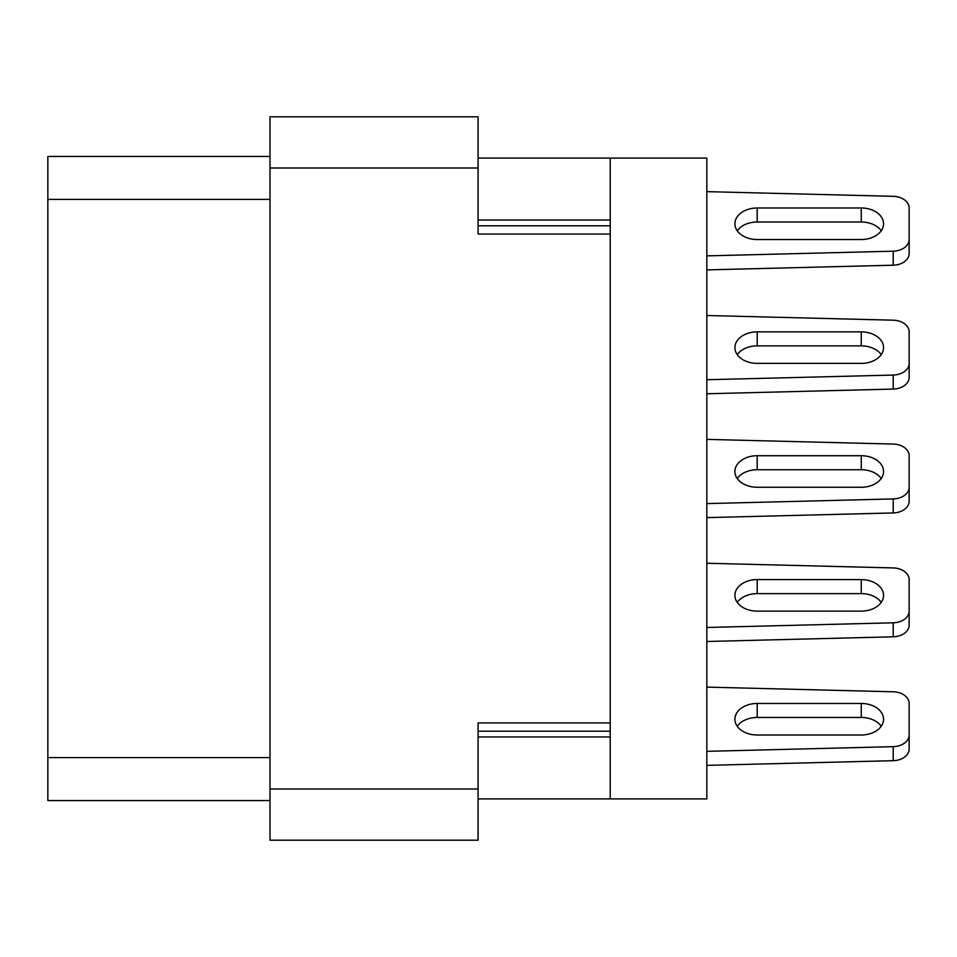 <?xml version="1.0" encoding="UTF-8"?>
<svg xmlns="http://www.w3.org/2000/svg" width="957" height="957" viewBox="0 0 957 957"><rect width="100%" height="100%" fill="white"/><g stroke="black" fill="none" stroke-linecap="round" stroke-linejoin="round"><path stroke-width="1.44" d="M269.994 168.001L478.081 168.001L478.081 116.802L269.994 116.802L269.994 840.198L478.081 840.198L478.081 722.93L610.219 722.93L610.219 158.096L706.828 158.096L706.828 798.904L610.219 798.904L610.219 722.93M478.081 168.001L478.081 234.07L610.219 234.07M478.081 798.904L610.219 798.904M478.081 158.096L610.219 158.096M269.994 156.446L47.85 156.446L47.85 800.554L269.994 800.554M706.828 191.639L893.216 196.317A16.52 11.675 180 0 1 909.15 207.992L909.15 239.525A16.52 11.675 180 0 1 893.216 251.189L706.828 255.866M909.15 207.992L909.15 239.525L909.15 207.992M909.15 239.525L909.15 253.533A16.52 11.675 180 0 1 893.216 265.209L706.828 269.886M737.237 230.769A22.298 15.767 180 0 1 757.202 222L861.252 222A22.298 15.767 180 0 1 881.23 230.769M861.252 207.992A22.298 15.767 180 0 1 883.55 223.759A22.298 15.767 180 0 1 861.252 239.525L757.202 239.525A22.298 15.767 180 0 1 734.904 223.759A22.298 15.767 180 0 1 757.202 207.992L861.252 207.992L861.252 222M706.828 315.511L893.216 320.188A16.52 11.675 180 0 1 909.15 331.864L909.15 363.385A16.52 11.675 180 0 1 893.216 375.06L706.828 379.738M909.15 331.864L909.15 377.405A16.52 11.675 180 0 1 893.216 389.08L706.828 393.758M737.237 354.628A22.298 15.767 180 0 1 757.202 345.872L861.252 345.872A22.298 15.767 180 0 1 881.23 354.628M861.252 331.864A22.298 15.767 180 0 1 883.55 347.63A22.298 15.767 180 0 1 861.252 363.385L757.202 363.385A22.298 15.767 180 0 1 734.904 347.63A22.298 15.767 180 0 1 757.202 331.864L861.252 331.864L861.252 345.872M706.828 439.383L893.216 444.06A16.52 11.675 180 0 1 909.15 455.723L909.15 487.257A16.52 11.675 180 0 1 893.216 498.932L706.828 503.609M909.15 455.723L909.15 501.277A16.52 11.675 180 0 1 893.216 512.94L706.828 517.617M737.237 478.5A22.298 15.767 180 0 1 757.202 469.743L861.252 469.743A22.298 15.767 180 0 1 881.23 478.5M861.252 455.723A22.298 15.767 180 0 1 883.55 471.49A22.298 15.767 180 0 1 861.252 487.257L757.202 487.257A22.298 15.767 180 0 1 734.904 471.49A22.298 15.767 180 0 1 757.202 455.723L861.252 455.723L861.252 469.743M706.828 563.242L893.216 567.92A16.52 11.675 180 0 1 909.15 579.595L909.15 611.128A16.52 11.675 180 0 1 893.216 622.804L706.828 627.481M909.15 579.595L909.15 625.136A16.52 11.675 180 0 1 893.216 636.812L706.828 641.489M737.237 602.372A22.298 15.767 180 0 1 757.202 593.615L861.252 593.615A22.298 15.767 180 0 1 881.23 602.372M861.252 579.595A22.298 15.767 180 0 1 883.55 595.362A22.298 15.767 180 0 1 861.252 611.128L757.202 611.128A22.298 15.767 180 0 1 734.904 595.362A22.298 15.767 180 0 1 757.202 579.595L861.252 579.595L861.252 593.615M706.828 687.114L893.216 691.791A16.52 11.675 180 0 1 909.15 703.467L909.15 735A16.52 11.675 180 0 1 893.216 746.663L706.828 751.341M909.15 703.467L909.15 735L909.15 703.467M909.15 735L909.15 749.008A16.52 11.675 180 0 1 893.216 760.683L706.828 765.361M737.237 726.231A22.298 15.767 180 0 1 757.202 717.475L861.252 717.475A22.298 15.767 180 0 1 881.23 726.231M861.252 703.467A22.298 15.767 180 0 1 883.55 719.233A22.298 15.767 180 0 1 861.252 735L757.202 735A22.298 15.767 180 0 1 734.904 719.233A22.298 15.767 180 0 1 757.202 703.467L861.252 703.467L861.252 717.475M269.994 788.999L478.081 788.999M478.081 731.196L610.219 731.196M478.081 736.974L610.219 736.974M478.081 220.026L610.219 220.026M478.081 225.804L610.219 225.804M269.994 199.379L47.85 199.379M269.994 757.621L47.85 757.621M893.216 265.209L893.216 251.189M757.202 222L757.202 207.992M893.216 389.08L893.216 375.06M757.202 345.872L757.202 331.864M893.216 512.94L893.216 498.932M757.202 469.743L757.202 455.723M893.216 636.812L893.216 622.804M757.202 593.615L757.202 579.595M893.216 760.683L893.216 746.663M757.202 717.475L757.202 703.467"/></g></svg>
